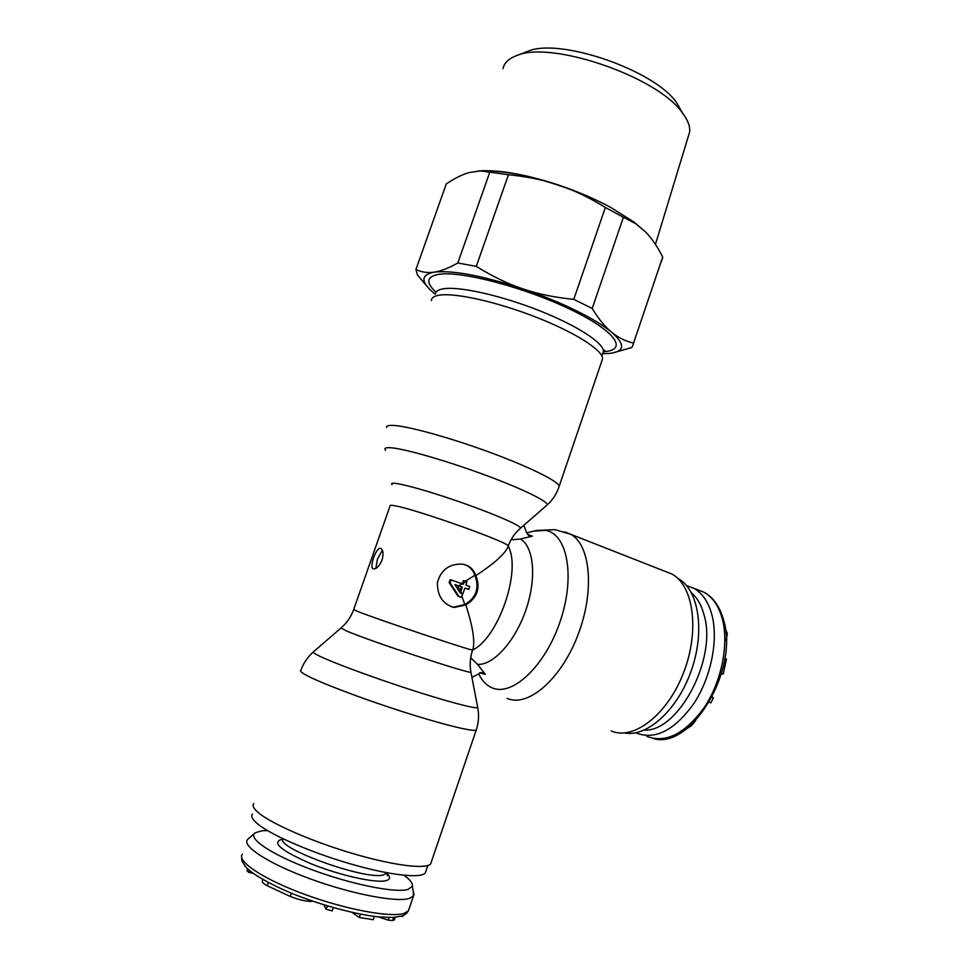 <?xml version="1.0" encoding="UTF-8"?>
<svg xmlns="http://www.w3.org/2000/svg" width="969" height="969" viewBox="0 0 969 969"><rect width="100%" height="100%" fill="white"/><g stroke="black" fill="none" stroke-linecap="round" stroke-linejoin="round"><path stroke-width="1.45" d="M425.972 870.998L425.33 872.863C421.115 878.786 389.187 875.261 349.106 863.5C309.05 851.787 269.019 834.091 256.579 823.008C252.146 819.071 250.765 816.068 252.461 814.021M254.508 833.352L247.519 839.554C241.705 846.155 268.813 863.767 310.298 878.895C351.699 894.072 396.285 902.563 409.306 898.457L413.448 896.046L413.23 891.105M267.456 830.578L261.678 830.833L255.126 832.807C247.119 838.137 271.502 854.694 311.388 869.52C351.166 884.394 395.195 893.2 407.876 889.445L412.334 886.332C413.097 883.571 410.323 879.888 404.025 875.298M312.696 901.231C307.561 901.824 300.063 900.225 290.228 896.446L267.299 885.775C263.398 883.631 261.775 882.008 262.442 880.894L262.89 879.586M360.456 914.203L359.329 917.486L352.098 912.447M327.583 906.003L325.996 909.213L323.961 904.901M333.3 907.662L332.185 910.908L325.996 909.213M374.373 916.456L373.259 919.69L359.329 917.486M395.207 917.28L394.286 919.981L392.663 920.502L388.242 920.175L378.794 916.965M403.056 915.511L402.704 916.541L401.408 916.129M257.802 876.521L256.615 875.746M253.066 873.311L248.585 872.33L247.059 870.804L247.713 868.939M245.581 866.746L244.769 865.789M249.287 870.344L248.585 872.33M677.816 578.384L678.034 578.505C698.37 589.273 705.347 630.165 691.563 669.833C678.009 709.574 647.159 737.53 624.472 732.952M635.773 732.794L636.379 733.085C655.444 740.207 674.678 730.251 694.083 703.203C711.113 677.089 718.453 640.097 711.985 615.158C708.472 602.076 702.416 593.113 693.816 588.28L686.512 585.53M644.288 730.105C678.397 732.043 717.193 658.823 704.197 615.436C701.629 605.468 697.401 597.958 691.503 592.907M695.694 720.512L691.624 725.527L680.504 732.855M721.554 673.382L723.225 673.976L721.408 673.903M712.227 696.868L713.39 697.85L710.846 702.828L709.235 702.283M724.848 658.557L726.447 659.138L723.225 673.976M725.345 628.748L727.307 633.447L726.217 640.727M719.664 609.44L720.342 610.87M711.973 697.365L713.39 697.85M451.191 606.691L454.219 607.478L465.798 604.922C472.412 625.102 474.871 639.613 473.175 648.443L472 651.992M454.219 607.478C442.894 604.317 437.298 596.008 437.407 582.563C440.871 570.075 449.022 563.91 461.862 564.067C468.778 565.06 473.453 568.9 475.888 575.574C493.306 564.2 503.904 554.874 507.683 547.618L508.228 546.031C509.767 542.737 417.712 509.851 395.497 505.879C391.5 505.079 389.695 505.055 390.095 505.818L353.685 609.549L358.385 611.718C379.279 619.966 472.618 651.253 472.618 650.042L472.751 650.029C498.853 637.13 521.516 570.462 508.277 546.25L507.683 547.618M380.599 548.369L381.047 548.563C383.3 550.416 383.627 554.268 382.028 560.13C379.303 566.211 376.432 569.118 373.416 568.864L373.053 568.706C369.201 566.78 376.408 546.746 380.599 548.369M523.866 525.246L526.639 532.877L529.74 536.027L532.417 536.16L520.389 539.006L511.002 539.854M470.716 657.745L477.547 664.359L485.312 674.303L481.448 672.438L471.939 677.44M253.83 803.58C252.134 805.578 253.551 808.534 258.105 812.458C270.86 823.529 311.885 841.504 352.886 853.568C393.911 865.692 426.481 869.568 430.696 863.791L431.326 861.95M458.652 585.87L462.346 587.178L460.275 593.004L454.873 584.537L458.652 585.87L462.213 583.859L451.106 579.934L450.101 582.866L449.132 582.587L458.095 596.25L461.523 597.413L459.052 596.553L450.101 582.866M460.844 591.332L462.31 595.123L461.523 597.413M463.727 582.987L466.198 581.545L464.442 580.903L463.327 584.246L462.213 583.859M508.798 544.53L508.228 546.031C510.833 538.946 514.89 533.011 520.401 528.25L520.196 528.432M611.173 730.965C633.484 740.8 667.459 714.831 683.557 672.728C699.933 630.758 693.538 585.421 671.88 574.023L664.916 571.286M431.399 300.547C431.484 297.58 434.524 295.739 440.52 295.012C457.368 292.941 499.641 302.679 537.977 317.917C576.385 333.142 603.178 350.621 602.573 358.821L601.846 360.965M465.798 604.922C477.293 597.921 480.648 588.147 475.888 575.574M466.198 581.545L466.937 581.8L465.907 585.167L469.771 586.536L468.802 589.455L464.938 588.098L462.31 595.123M463.836 564.43C469.238 566.078 472.92 569.699 474.883 575.295C479.679 587.856 476.324 597.631 464.805 604.595L453.262 607.163M474.883 575.295L465.302 581.218M464.914 588.147L468.802 589.455M461.898 596.323L464.805 604.595M464.442 580.903L463.473 580.625L462.37 583.919M462.758 582.708L461.317 583.544M459.887 591.042L457.707 585.591L461.389 586.899L459.597 591.889M451.106 579.934L450.149 579.656L449.132 582.587M457.707 585.591L454.921 584.61M459.052 596.553L458.095 596.25M462.346 587.178L461.389 586.899M375.827 568.415L377.45 559.028L382.367 550.259M682.467 112.949L676.519 102.484C653.93 69.707 557.696 36.955 527.112 51.623L515.048 56.226C508.107 59.157 504.098 63.288 503.02 68.629M688.244 136.581L689.601 132.147C690.328 126.467 687.833 119.926 682.128 112.525C657.309 76.454 549.302 39.681 515.835 55.911M482.574 170.992C506.121 170.52 535.53 176.721 570.838 189.609M623.406 217.262L605.346 207.475C589.406 197.591 573.939 190.154 558.943 185.164C577.875 191.608 595.172 199.057 610.858 207.523L634.138 222.143L645.596 231.979L635.616 223.633L623.406 217.262L592.204 308.457C598.648 319.043 605.092 326.928 611.512 332.125C603.372 325.414 591.381 318.147 575.562 310.346C559.537 302.522 541.998 295.363 522.933 288.883C482.392 275.656 452.814 270.072 434.185 272.132C420.243 274.905 420.522 282.209 435.008 294.031L435.299 294.261C435.408 291.306 438.424 289.428 444.359 288.653L444.892 288.592C461.922 286.63 503.396 296.223 540.726 311.182C578.118 326.117 604.05 343.317 603.408 351.517L601.894 355.986M605.346 207.475L573.781 299.336L592.204 308.457M573.781 299.336C554.946 297.531 537.989 294.043 522.933 288.883C507.817 283.844 492.276 276.335 476.288 266.366L457.804 262.999C448.465 268.231 440.58 271.284 434.185 272.132C427.704 273.125 421.612 272.241 415.919 269.491L417.457 275.002L427.329 286.703M604.717 350.124L602.682 353.673L609.489 353.431C624.884 351.638 625.55 344.528 611.512 332.125C617.919 337.478 625.259 341.149 633.544 343.123L662.711 257.003L633.544 343.123M612.251 353.055L631.836 347.532L633.532 343.753M477.911 171.004L482.998 170.701C503.214 170.338 528.517 175.159 558.943 185.164C543.984 180.052 527.148 176.576 508.434 174.759L489.793 172.155L457.804 262.999M489.793 172.155L480.297 170.919L469.408 172.494C462.673 174.323 454.958 178.139 446.285 183.916L415.919 269.491M661.379 261.521L662.651 257.79M662.711 257.003C657.37 246.489 651.677 238.144 645.596 231.979M508.434 174.759L476.288 266.366M242.359 854.186C236.388 861.211 263.386 879.258 304.896 894.448C346.308 909.697 391.052 917.861 404.243 913.331L408.446 910.727L409.16 908.631M282.924 838.742C275.16 847.911 366.209 880.724 383.542 874.898L386.813 872.754M282.815 839.118L282.451 839.154C270.969 842.243 280.477 850.431 310.952 863.73C339.756 875.431 375.718 883.401 385.977 880.664C390.483 879.464 390.713 876.945 386.667 873.105M268.401 882.614L267.299 885.775M291.354 893.224L290.228 896.446M382.84 917.304L382.44 918.455M389.15 917.534L388.242 920.175M393.717 917.401L392.663 920.502M646.844 736.392C666.042 743.55 685.337 733.69 704.729 706.801C721.748 680.844 728.979 644.01 722.377 619.118C718.804 606.061 712.687 597.11 704.015 592.253L697.329 589.649M690.812 725.26L691.624 725.527M726.181 638.765L726.871 639.019M725.829 632.89L727.307 633.447M470.849 671.687L470.934 672.207C469.359 674.036 368.026 640.461 346.018 630.734L341.027 627.985C346.829 622.934 351.02 616.841 353.637 609.695M532.417 536.16L527.524 534.428M477.547 664.359C493.33 665.533 515.351 641.236 526.034 609.537C536.85 577.899 533.834 546.552 520.389 539.006M479.655 672.777L485.312 674.303M479.28 675.018C482.489 681.255 486.729 685.519 491.998 687.784C512.104 697.062 545.305 666.078 560.252 621.19C575.501 576.398 567.362 533.846 545.571 530.37L533.895 531.109M477.535 706.595L477.741 707.685C474.871 708.896 445.897 701.193 408.397 688.983C370.945 676.786 332.367 662.445 319.116 655.916C314.44 653.615 312.575 652.234 313.508 651.786L340.931 628.069M476.482 729.257L476.227 730.032C473.32 732.019 442.312 724.437 401.99 711.476C361.703 698.54 320.327 682.794 306.458 675.308C301.516 672.643 299.651 670.984 300.862 670.33C303.442 663.147 307.597 657.03 313.302 651.967M507.15 698.358C527.645 707.77 560.748 679.778 577.694 635.664C594.881 591.684 590.702 545.147 570.802 534.319L564.709 531.872M386.595 427.486C386.243 425.742 388.884 425.076 394.528 425.5C410.359 426.651 452.341 438.412 491.344 452.886C530.406 467.337 558.616 481.484 559.198 486.244L558.822 487.395M385.577 450.21C383.724 447.981 385.989 447.206 392.372 447.896C407.719 449.543 449.434 461.728 486.898 475.682C524.447 489.636 549.58 502.233 546.952 505.14L546.613 505.443M392.118 484.573C387.273 480.067 416.258 487.068 453.589 499.81C490.908 512.492 522.57 526.131 520.401 528.25L546.952 505.14C552.693 500.016 556.775 493.718 559.198 486.244L602.573 358.821M603.396 351.686C628.324 350.427 616.478 331.677 571.238 309.826C526.3 287.914 462.068 270.86 439.357 274.239L438.763 274.324C426.554 276.553 425.621 282.512 435.965 292.19M425.33 872.863L427.838 865.511M413.448 896.046L408.446 910.727C406.895 913.416 404.703 915.16 401.869 915.959M412.334 886.332L413.981 895.029M386.474 873.408L387.503 875.794L386.704 872.73M401.118 916.202L392.954 917.449L379.376 917.013C356.011 914.566 321.502 905.337 291.96 893.466C270.581 884.491 254.435 875.261 246.816 868.079C240.179 859.757 242.153 860.218 241.596 856.996M282.791 839.626L282.052 839.893L282.791 839.239M693.816 588.28L704.015 592.253C713.305 597.328 719.834 606.63 723.613 620.16C739.262 669.979 690.594 750.515 653.13 738.463M430.696 863.791L476.227 730.032C478.674 722.692 479.183 715.255 477.741 707.685L470.934 672.207C469.59 664.673 470.147 657.285 472.618 650.042L473.175 648.443M526.639 532.877L536.62 530.455L555.043 529.668L570.802 534.319L671.88 574.023M529.74 536.027L528.493 535.36M373.053 568.706L373.683 568.924M676.519 102.484L682.128 112.525M689.601 132.147L655.456 244.37M482.998 170.701L480.297 170.919M634.138 222.143L635.616 223.633"/></g></svg>
